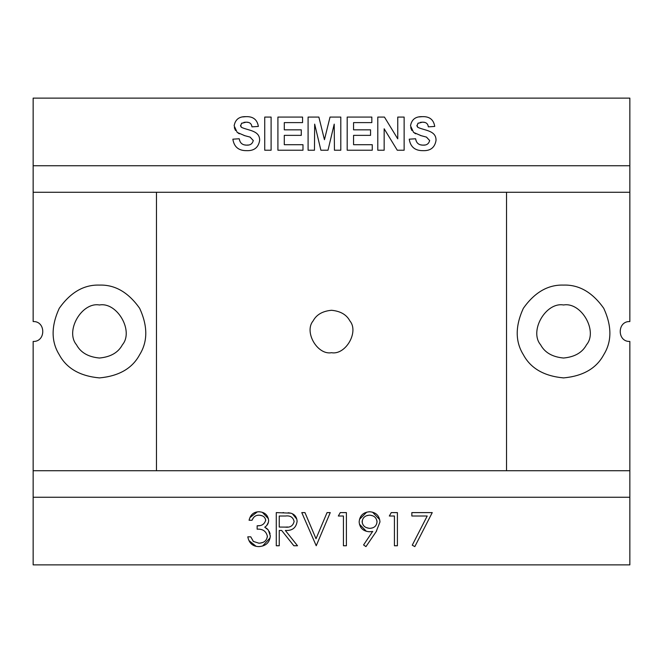 <?xml version="1.0" encoding="UTF-8"?>
<svg xmlns="http://www.w3.org/2000/svg" width="663" height="663" viewBox="0 0 663 663"><rect width="100%" height="100%" fill="white"/><g stroke="black" fill="none" stroke-linecap="round" stroke-linejoin="round"><path stroke-width="0.99" d="M242.608 116.92L245.948 116.655C253.125 116.373 257.261 119.63 258.363 126.426L251.981 126.857C251.542 123.616 249.553 122.058 246.031 122.183L241.556 123.351L240.603 126.02M240.893 126.674L241.398 127.255M245.658 122.191L243.868 122.382M242.169 122.987L241.539 123.335M251.94 126.633L251.592 125.348M248.36 122.44L246.619 122.199M235.498 130.478L234.329 127.652M244.78 135.633L244.025 135.476M239.368 133.785L238.241 133.164M240.512 125.365L241.489 127.337C248.053 130.578 260.029 130.362 259.631 140.49C258.413 147.609 254.02 150.998 246.445 150.65C238.581 150.692 234.056 146.871 232.862 139.18L239.235 138.758C239.915 142.993 242.376 145.114 246.619 145.131C250.224 145.346 252.437 143.821 253.258 140.556L250.15 137.117L244.771 135.683L237.197 132.418L234.138 125.813C235.257 119.473 239.202 116.423 245.948 116.655M253.307 140.548L250.142 137.191M246.619 145.131L248.41 145.015M239.384 139.454L239.882 141.028M244.432 144.89L246.205 145.114M418.983 116.92L422.323 116.655C429.5 116.373 433.635 119.63 434.737 126.426L428.356 126.857C427.917 123.616 425.928 122.058 422.406 122.183L417.93 123.351L416.977 126.02M417.267 126.674L417.773 127.255M422.033 122.191L420.243 122.382M418.544 122.987L417.914 123.335M428.315 126.633L427.966 125.348M424.734 122.44L422.994 122.199M411.872 130.478L410.704 127.652M421.154 135.633L420.4 135.476M415.742 133.785L414.615 133.164M416.886 125.365L417.864 127.337C424.428 130.578 436.403 130.362 436.014 140.49C434.787 147.609 430.395 150.998 422.82 150.65C414.955 150.692 410.43 146.871 409.237 139.18L415.61 138.758C416.289 142.993 418.751 145.114 422.994 145.131C426.599 145.346 428.812 143.821 429.632 140.556L426.524 137.117L421.146 135.683L413.571 132.418L410.513 125.813C411.632 119.473 415.577 116.423 422.323 116.655M429.682 140.548L426.516 137.191M422.994 145.131L424.784 145.015M415.759 139.454L416.256 141.028M420.806 144.89L422.58 145.114M284.286 144.7L302.983 144.7L302.983 150.228L277.913 150.228L277.913 117.078L302.56 117.078L302.56 122.605L284.286 122.605L284.286 129.832L301.284 129.832L301.284 135.351L284.286 135.351L284.286 144.7M353.561 129.832L370.559 129.832L370.559 135.351L353.561 135.351L353.561 144.7L372.258 144.7L372.258 150.228L347.188 150.228L347.188 117.078L371.835 117.078L371.835 122.605L353.561 122.605L353.561 129.832M397.278 150.228L384.159 128.779L384.159 150.228L377.786 150.228L377.786 117.078L384.449 117.078L397.759 138.857L397.759 117.078L404.132 117.078L404.132 150.228L397.278 150.228M318.87 117.078L324.447 139.694L330.025 117.078L340.807 117.078L340.807 150.228L334.434 150.228L334.218 124.13L328.003 150.228L320.892 150.228L314.668 124.13L314.461 150.228L308.088 150.228L308.088 117.078L318.87 117.078M264.736 117.078L271.109 117.078L271.109 150.228L264.736 150.228L264.736 117.078M250.15 137.117L244.771 135.675M426.524 137.117L421.146 135.675M563.55 304.98C581.252 301.798 598.125 331.028 586.515 344.76C582.346 352.567 574.688 356.992 563.55 358.02C552.412 356.992 544.754 352.567 540.585 344.76C528.975 331.028 545.848 301.798 563.55 304.98M99.45 304.98C81.748 301.798 64.875 331.028 76.485 344.76C80.654 352.567 88.312 356.992 99.45 358.02C110.588 356.992 118.246 352.567 122.415 344.76C134.025 331.028 117.152 301.798 99.45 304.98M629.85 192.27L33.15 192.27L33.15 98.124L629.85 98.124L629.85 321.555C617.029 321.008 617.029 341.992 629.85 341.445L629.85 564.876L33.15 564.876L33.15 470.73L629.85 470.73M33.15 165.75L629.85 165.75M331.5 352.716C317.345 355.26 303.845 331.881 313.127 320.892C316.466 314.643 322.591 311.113 331.5 310.284C340.409 311.113 346.534 314.643 349.873 320.892C359.155 331.881 345.655 355.26 331.5 352.716M285.463 516.013L279.247 516.013L279.247 527.06L285.322 527.11C290.162 527.707 293.096 525.825 294.123 521.466C293.087 517.206 290.195 515.391 285.463 516.013M362.122 521.748C362.62 525.817 365.197 528.013 369.855 528.336C374.272 528.08 376.65 525.883 376.998 521.748C376.518 517.687 374.04 515.491 369.548 515.159C365.098 515.466 362.628 517.662 362.122 521.748M563.55 377.91C544.058 376.103 530.665 368.371 523.356 354.705C515.176 341.544 515.176 326.08 523.356 308.295C534.668 292.317 548.061 284.584 563.55 285.09C579.039 284.584 592.432 292.317 603.744 308.295C611.924 326.08 611.924 341.544 603.744 354.705C596.435 368.371 583.042 376.103 563.55 377.91M99.45 285.09C83.961 284.584 70.568 292.317 59.256 308.295C51.076 326.08 51.076 341.544 59.256 354.705C66.565 368.371 79.958 376.103 99.45 377.91C118.942 376.103 132.335 368.371 139.644 354.705C147.824 341.544 147.824 326.08 139.644 308.295C128.332 292.317 114.939 284.584 99.45 285.09M33.15 192.27L33.15 321.555C45.971 321.008 45.971 341.992 33.15 341.445L33.15 470.73M156.468 470.73L156.468 192.27M506.532 470.73L506.532 192.27M285.322 527.11L287.684 527.019M368.81 515.209L366.482 515.773M362.28 520.472L362.271 522.966M366.382 527.615L369.001 528.278M370.402 528.303L372.531 527.889M376.816 523.198L377.023 521.748M377.073 521.74L376.841 520.455M372.664 515.781L370.286 515.209M297.099 521.35L297.09 521.474C296.112 527.897 292.192 530.889 285.347 530.458L297.521 545.757L293.842 545.757L281.667 530.458L279.247 530.458L279.247 545.757L276.272 545.757L276.272 512.607L290.842 513.17M292.325 513.734L296.784 519.079M282.91 512.632L283.59 512.615M288.107 512.772L289.532 512.913M249.147 520.256L249.346 519.253M249.968 517.571L257.319 511.886M258.943 511.828L260.029 511.836M262.357 512.342L268.416 518.748M268.382 522.32L266.75 525.477M270.322 535.762L270.322 535.911C269.725 542.533 265.904 546.097 258.852 546.61C252.752 546.469 249.073 543.212 247.796 536.831L250.771 536.831L253.349 541.439L258.91 543.188C264.04 542.947 266.858 540.61 267.346 536.193C266.12 531.162 262.722 528.825 257.145 529.182L257.145 525.784C261.603 526.049 264.438 524.242 265.648 520.356C265.241 517.123 263.012 515.391 258.984 515.159C255.653 515.184 253.341 516.883 252.048 520.256L249.073 520.256C250.415 514.687 253.705 511.861 258.943 511.761C264.711 512.118 267.935 514.985 268.623 520.372C268.598 523.281 267.305 525.552 264.752 527.193L264.918 527.276M266.427 528.146L267.123 528.701M269.269 531.494L270.09 533.773M270.098 537.875L262.606 546.022M259.656 546.569L258.86 546.561M256.092 546.295L248.998 540.602M248.028 537.85L247.896 536.881M259.813 543.163L262.722 542.491M267.23 537.361L267.438 536.21M257.145 525.784L259.374 525.618M265.755 520.339L265.54 519.46M262.333 515.855L259.78 515.209M258.984 515.151L257.261 515.35M253.448 517.778L252.338 519.635M376.65 530.922L376.103 531.635M372.523 512.176L379.667 519.593M359.512 519.328L366.68 512.209M368.719 511.828L369.697 511.811M369.473 531.734L368.711 531.709M366.349 531.295L359.437 524.184M372.788 531.486L369.299 531.734C363.109 531.254 359.727 527.98 359.147 521.914C359.752 515.599 363.266 512.217 369.697 511.761C376.012 512.275 379.443 515.665 379.974 521.947L376.153 531.685L365.951 546.61L363.573 544.953L372.598 531.502M371.603 531.618L370.493 531.701M250.771 536.831L253.374 541.414L258.91 543.212M316.226 545.757L301.773 512.607L304.963 512.607L316.011 538.737L327.058 512.607L330.249 512.607L316.226 545.757M343.426 545.757L343.426 516.013L338.321 516.013L340.268 512.607L346.401 512.607L346.401 545.757L343.426 545.757M432.251 512.607L414.823 546.61L412.253 545.193L427.212 516.013L411.847 516.013L411.847 512.607L432.251 512.607M290.419 513.063C294.637 514.173 296.858 516.974 297.099 521.474M264.752 527.193L268.341 530.019L270.322 535.911M33.15 497.25L629.85 497.25M394.427 545.757L394.427 516.013L389.322 516.013L391.269 512.607L397.402 512.607L397.402 545.757L394.427 545.757"/></g></svg>
